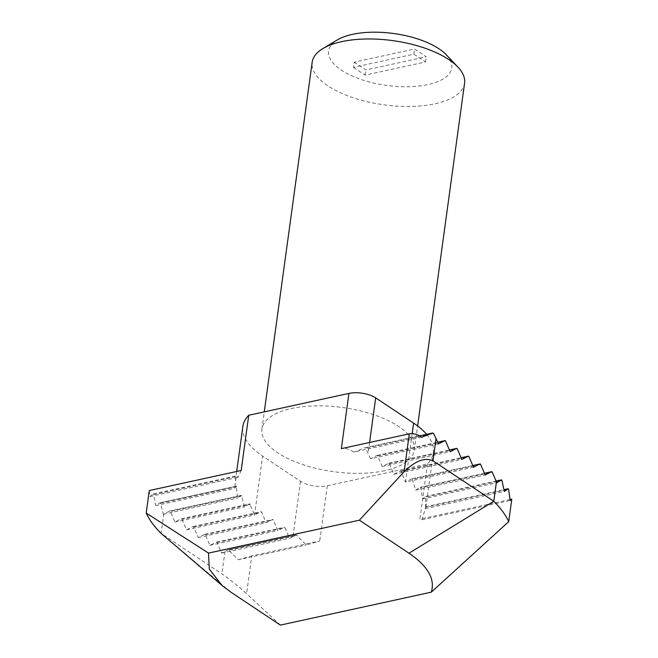 <?xml version="1.0" encoding="UTF-8"?>
<svg xmlns="http://www.w3.org/2000/svg" width="658" height="658" viewBox="0 0 658 658"><rect width="100%" height="100%" fill="white"/><g stroke="black" fill="none" stroke-linecap="round" stroke-linejoin="round"><path stroke-width="0.49" stroke-dasharray="3.29 2.47" d="M163.801 513.997L163.373 514.252L160.527 503.378L236.518 486.797L236.329 486.172L237.505 498.073L241.231 495.416L241.675 495.984L244.389 506.89L249.695 503.88L254.531 514.992L260.93 511.743A0.962 0.576 77.7 0 1 261.687 512.245L266.202 522.756L272.601 519.516A0.962 0.576 77.7 0 1 273.358 520.017L277.873 530.529L284.264 527.28A0.962 0.576 77.7 0 1 285.021 527.79L289.536 538.302L296.297 534.97L306.315 544.956L319.722 541.04L251.775 555.862L246.586 593.73C237.999 585.949 229.782 579.336 221.919 573.899L161.136 533.424L163.801 513.997L169.641 511.036A0.962 0.576 -102.3 0 1 170.397 511.537L241.675 495.984L241.231 495.416L169.641 511.036M241.182 470.495L238.064 477.321L236.329 475.857L234.635 488.392L236.329 486.172L160.034 502.811L160.527 503.378L160.034 502.811L155.74 505.599L153.725 494.545L236.123 476.565L236.329 475.857L153.347 493.961L153.725 494.545L153.347 493.961L149.925 496.551L149.284 490.547M181.312 518.8A0.962 0.576 -102.3 0 1 182.069 519.302L250.353 504.406L249.695 503.88L181.312 518.8L174.913 522.049L170.397 511.537M426.639 434.321A96.15 40.5 7.8 0 1 433.367 452.646A96.15 40.5 7.8 0 1 427.47 463.939L327.289 485.793A19.23 8.102 7.8 0 1 300.525 481.319L262.608 456.068A96.15 40.5 7.8 0 1 242.851 426.549M464.573 83.163A76.92 32.398 7.8 0 1 435.037 103.8A76.92 32.398 7.8 0 1 352.762 97.598A76.92 32.398 7.8 0 1 312.163 62.28M446.379 54.885A62.165 26.188 7.8 0 1 427.906 84.586A62.165 26.188 7.8 0 1 349.184 74.584A62.165 26.188 7.8 0 1 337.283 39.949M384.782 470.676A76.92 32.398 7.8 0 1 302.499 464.474A76.92 32.398 7.8 0 1 261.9 429.156A76.92 32.398 7.8 0 1 342.505 407.499A76.92 32.398 7.8 0 1 414.318 450.039A76.92 32.398 7.8 0 1 384.782 470.676M354.144 62.173L365.815 69.945L426.22 56.761L414.548 48.996L354.144 62.173L353.436 67.355L413.841 54.178L425.504 61.951L365.1 75.127L353.436 67.355M413.841 54.178L414.548 48.996M411.678 478.843L472.765 465.519L411.612 478.868L412.27 479.394L411.612 478.868L405.542 482.043L401.026 471.531A0.962 0.576 -102.3 0 0 400.27 471.029L393.871 474.278L389.363 463.767A0.962 0.576 -102.3 0 0 388.607 463.265L382.208 466.506L377.692 455.994A0.962 0.576 -102.3 0 0 376.935 455.492L370.536 458.741L438.491 443.911M149.925 496.551L238.064 477.321M427.47 463.939L419.903 519.178L422.008 519.713L425.627 507.425L508.618 489.322M484.436 473.299L420.281 487.29L420.733 487.866L420.281 487.29L415.683 490.144L412.27 479.394L480.653 464.474M496.107 481.064L425.438 496.486L425.627 497.111L425.438 496.486L422.576 498.961L420.733 487.866L492.316 472.247M425.627 507.425L425.627 497.111L501.922 480.463M182.069 519.302L186.584 529.813L192.975 526.573A0.962 0.576 -102.3 0 1 193.732 527.074L198.247 537.586L204.646 534.337A0.962 0.576 -102.3 0 1 205.403 534.847L209.918 545.359L216.317 542.11A0.962 0.576 -102.3 0 1 217.074 542.611L221.581 553.123L228.449 549.767L296.404 534.938L228.342 549.8L238.361 559.777L306.315 544.956M238.361 559.777L251.775 555.862M163.373 514.252L237.505 498.073M365.1 75.127L365.815 69.945M425.504 61.951L426.22 56.761M209.918 545.359L277.873 530.529M421.712 437.257L353.757 452.087L364.655 447.859L419.508 435.876L364.655 447.859L365.667 448.304L433.614 433.482M155.74 505.599L234.635 488.392M425.446 508.65L504.332 491.436M422.008 519.713L510.147 500.483M415.683 490.144L485.16 474.986M280.374 625.1L246.586 593.73M230.794 592.085L177.273 547.02M412.179 433.589L405.542 482.043L473.497 467.221M174.913 522.049L244.389 506.89M186.584 529.813L254.531 514.992L262.608 456.068M198.247 537.586L266.202 522.756M353.757 452.087C349.308 449.036 345.179 447.892 341.354 448.641M370.536 458.741L365.667 448.304M382.208 466.506L450.162 451.684M393.871 474.278L461.826 459.449M422.576 498.961L496.7 482.783M221.581 553.123L289.536 538.302M510.032 499.521L419.903 519.178M376.935 455.492L437.767 442.217L377.018 455.459M300.525 481.319L292.958 536.566M327.289 485.793L319.722 541.04M229.354 550.244L297.309 535.423M225.003 551.388L221.919 573.899M205.403 534.847L273.358 520.017M425.833 506.709L503.97 489.667M388.607 463.265L449.43 449.99L388.689 463.232M389.363 463.767L457.31 448.937M400.27 471.029L461.102 457.762L400.352 470.996M401.026 471.531L468.981 456.71M217.074 542.611L285.021 527.79M216.317 542.11L284.264 527.28M192.975 526.573L260.93 511.743M193.732 527.074L261.687 512.245M369.582 442.489L368.126 453.115M377.692 455.994L445.647 441.173M204.646 534.337L272.601 519.516M160.091 502.794L236.354 486.155M236.699 471.473L235.342 481.352M414.318 450.039L417.616 425.965M261.9 429.156L264.269 411.867M433.367 452.646L425.858 507.45M425.463 496.469L496.099 481.056M420.33 487.274L484.428 473.283M181.394 518.775L249.769 503.855M425.825 506.701L503.97 489.651M153.388 493.936L236.321 475.841M169.731 511.003L241.28 495.392M216.4 542.077L284.346 527.255M204.728 534.312L272.683 519.483M193.065 526.54L261.012 511.718"/><path stroke-width="0.99" d="M431.27 592.175L508.716 521.646C505.558 514.795 500.582 508.001 493.78 501.281L408.98 553.205C427.914 566.201 435.341 579.196 431.27 592.175L280.374 625.1L230.794 592.085L222.165 585.571L209.318 569.17L208.496 553.107L359.391 520.182L404.127 471.687C415.256 460.847 424.879 457.22 432.997 460.806L493.78 501.281L496.436 481.845L496.7 482.783L501.429 479.904L501.922 480.463L501.429 479.904L496.107 481.064M222.165 585.571L161.136 533.424C154.334 526.696 149.358 519.91 146.199 513.059L149.284 490.547L241.182 470.495L248.749 415.256L348.921 393.402A19.23 8.102 7.8 0 1 375.693 397.876L413.611 423.127A96.15 40.5 7.8 0 1 426.639 434.321M236.699 471.473L242.851 426.549A96.15 40.5 7.8 0 1 248.749 415.256M264.269 411.867L312.163 62.28A76.92 32.398 7.8 0 1 322.922 48.569A76.92 32.398 7.8 0 1 392.76 40.623A76.92 32.398 7.8 0 1 457.894 67.058A76.92 32.398 7.8 0 1 464.573 83.163L417.616 425.965M322.922 48.569L337.283 39.949A62.165 26.188 7.8 0 1 393.731 33.525A62.165 26.188 7.8 0 1 446.379 54.885L457.894 67.058M348.921 393.402L341.354 448.641L409.309 433.819C413.125 433.063 417.262 434.214 421.712 437.257L432.717 432.997L419.508 435.876L432.61 433.03L433.614 433.482L438.491 443.911L444.89 440.663A0.962 0.576 77.7 0 1 445.647 441.173L450.162 451.684L456.562 448.435A0.962 0.576 77.7 0 1 457.31 448.937L461.826 459.449L468.225 456.208A0.962 0.576 77.7 0 1 468.981 456.71L473.497 467.221L479.896 463.972A0.962 0.576 77.7 0 1 480.653 464.474L485.16 474.986L491.559 471.745A0.962 0.576 77.7 0 1 492.316 472.247L496.436 481.845M359.391 520.182L408.98 553.205M508.618 489.322L510.147 500.483L511.801 499.134L508.716 521.646M501.922 480.463L504.332 491.436L508.239 488.738L503.97 489.667M208.496 553.107L146.199 513.059M511.801 499.134L510.032 499.521M444.973 440.638L437.759 442.209L444.89 440.663M413.611 423.127L412.179 433.589M484.436 473.299L491.559 471.745M456.644 448.402L449.43 449.982L456.562 448.435M468.307 456.175L461.094 457.746L468.225 456.208M375.693 397.876L369.582 442.489M409.309 433.819L404.127 471.687M436.081 438.294L432.997 460.806M479.978 463.948L472.765 465.519L479.896 463.972M496.099 481.056L501.486 479.879M484.428 473.283L491.641 471.712M503.97 489.651L508.28 488.713"/></g></svg>
